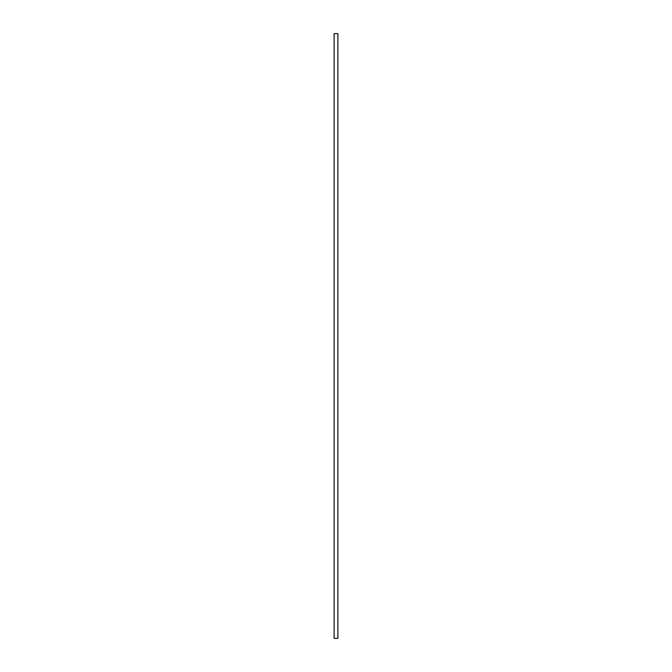 <?xml version="1.0" encoding="UTF-8"?>
<svg xmlns="http://www.w3.org/2000/svg" width="672" height="672" viewBox="0 0 672 672"><rect width="100%" height="100%" fill="white"/><g stroke="black" fill="none" stroke-linecap="round" stroke-linejoin="round"><path stroke-width="1.01" d="M337.89 336L337.89 638.4L334.11 638.4L334.11 33.6L337.89 33.6L337.89 336"/></g></svg>
